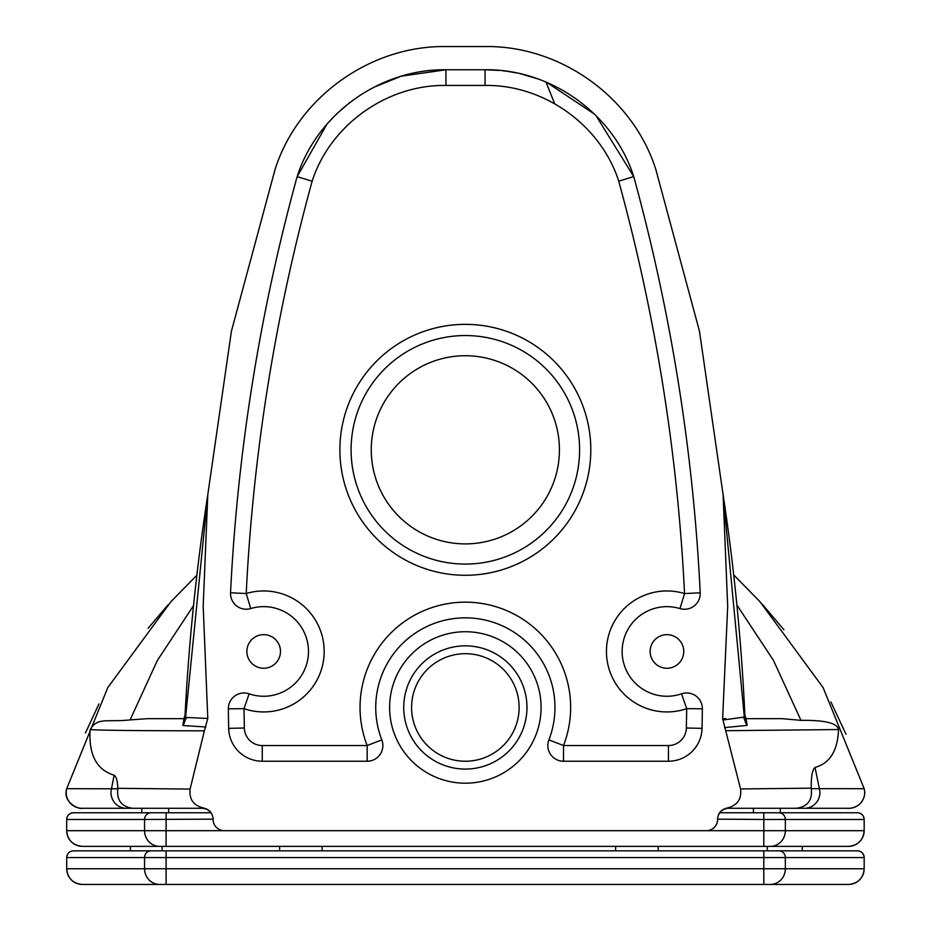 <?xml version="1.0" encoding="UTF-8"?>
<svg xmlns="http://www.w3.org/2000/svg" width="931" height="931" viewBox="0 0 931 931"><rect width="100%" height="100%" fill="white"/><g stroke="black" fill="none" stroke-linecap="round" stroke-linejoin="round"><path stroke-width="1.4" d="M801.114 808.283L728.775 808.283L848.991 808.283L780.306 808.283L780.306 812.763L719.814 812.763M753.423 812.763L753.423 808.283L728.775 808.283A11.207 11.207 0 0 0 717.58 819.478A11.207 11.207 0 0 1 706.373 830.685L224.313 830.685A11.207 11.207 0 0 1 213.118 819.478A11.207 11.207 0 0 0 201.911 808.283L132.574 808.283L201.911 808.283L168.686 808.283L168.686 812.763L73.433 812.763A6.726 6.726 90 0 0 66.706 819.478L144.561 819.478A6.726 6.459 -90 0 1 151.031 812.763L210.871 812.763M126.337 808.283L132.574 808.283C121.53 806.677 116.596 800.171 117.772 788.79L66.706 788.685C62.237 802.859 79.682 809.819 82.789 808.283L126.337 808.283A15.687 15.338 -90 0 1 111.499 788.627L114.141 775.22C96.545 769.832 88.55 754.622 90.144 729.567C97.615 716.963 106.274 722.386 130.084 719.919L147.203 718.662L184.163 718.662M141.803 812.763L141.803 808.283L82.789 808.283M82.394 846.36A15.687 15.687 90 0 1 66.706 830.685C67.637 840.204 72.862 845.429 82.394 846.36L848.502 846.36A15.687 15.687 90 0 0 864.177 830.685L144.561 830.685L144.561 819.478L213.118 819.152C212.675 813.135 209.51 809.446 203.645 808.061L201.911 808.283M857.463 812.763A6.726 6.726 -90 0 1 864.177 819.478C863.782 815.393 861.536 813.159 857.463 812.763L763.816 812.763L763.816 819.478L717.58 819.152C718.022 813.135 721.188 809.435 727.053 808.061C737.236 805.559 741.739 799.194 740.564 788.941L725.703 730.695L838.528 729.555C837.725 750.7 829.882 763.327 815.009 767.423C812.332 769.751 811.076 776.663 811.227 788.173L740.564 788.941M90.144 729.567C96.754 730.3 134.82 730.73 204.366 730.835L207.788 718.453L203.191 606.174L207.799 494.629L231.423 331.18L275.099 169.314C297.967 97.371 370.27 45.491 445.937 46.55L485.051 46.55C560.45 45.468 632.812 97.15 655.773 169.267L699.46 331.157L723.084 494.629L727.693 606.279L722.631 718.662L725.703 730.695M204.366 730.835L190.099 789.081L117.818 788.324C117.515 780.865 116.294 776.489 114.141 775.22M203.645 808.061C193.52 805.606 189.016 799.275 190.099 789.081M666.945 634.651A16.805 16.805 0 0 1 681.504 659.858A16.805 16.805 0 0 1 652.398 659.858A16.805 16.805 0 0 1 666.945 634.651M263.682 634.651A16.805 16.805 0 0 1 278.229 659.858A16.805 16.805 0 0 1 249.124 659.858A16.805 16.805 0 0 1 263.682 634.651M262.263 761.232L262.263 745.545L367.175 745.545L367.175 761.232L262.263 761.232A33.609 33.609 0 0 1 228.665 728.345A1926.67 1926.67 0 0 1 228.351 708.84A15.687 15.687 0 0 1 249.124 693.828A44.804 44.804 0 0 0 308.475 652.305A44.804 44.804 0 0 0 250.742 608.548A15.687 15.687 0 0 1 230.551 592.768A1926.67 1926.67 0 0 1 297.129 176.657C317.005 114.059 379.976 68.836 445.937 69.767L485.051 69.767C550.756 68.813 613.773 113.85 633.743 176.587A1926.67 1926.67 0 0 1 700.205 592.814A15.687 15.687 0 0 1 679.979 608.583A44.804 44.804 0 0 0 622.152 652.282A44.804 44.804 0 0 0 681.562 693.804A15.687 15.687 0 0 1 702.358 708.817A1926.67 1926.67 0 0 1 702.032 728.356L686.356 728.007A17.922 17.922 0 0 1 668.435 745.545L563.511 745.545A105.296 105.296 0 0 0 465.349 602.159A105.296 105.296 0 0 0 367.175 745.545L381.803 739.877A89.62 89.62 0 0 1 465.349 617.847A89.62 89.62 0 0 1 548.894 739.877A15.687 15.687 0 0 0 563.511 761.232L563.511 745.545L548.894 739.877M563.511 761.232L668.435 761.232A33.609 33.609 0 0 0 702.032 728.356M367.175 761.232A15.687 15.687 0 0 0 381.803 739.877M465.349 631.73A75.737 75.737 0 0 1 530.938 745.324A75.737 75.737 0 0 1 399.76 745.324A75.737 75.737 0 0 1 465.349 631.73M465.349 645.846A61.609 61.609 0 0 1 518.707 738.271A61.609 61.609 0 0 1 411.991 738.271A61.609 61.609 0 0 1 465.349 645.846M465.349 653.69A53.765 53.765 0 0 0 418.787 734.35A53.765 53.765 0 0 0 511.91 734.35A53.765 53.765 0 0 0 465.349 653.69M465.349 335.556A114.257 114.257 0 0 1 564.302 506.941A114.257 114.257 0 0 1 366.395 506.941A114.257 114.257 0 0 1 465.349 335.556M465.349 355.723A94.101 94.101 0 0 1 546.834 496.863A94.101 94.101 0 0 1 383.863 496.863A94.101 94.101 0 0 1 465.349 355.723M499.703 70.442L485.051 69.767L485.051 85.443C544.03 84.546 600.751 125.068 618.731 181.161L633.743 176.587L595.98 115.595M594.548 114.176L546.753 82.37M537.92 78.914L520.441 73.793M516.053 72.851L507.872 71.431M506.767 71.268L502.449 70.733M249.124 693.828L244.027 708.666A60.492 60.492 0 0 0 324.163 652.596A60.492 60.492 0 0 0 246.215 593.536A1910.982 1910.982 0 0 1 312.129 181.219L297.129 176.657L326.897 124.242M312.129 181.219C330.133 125.068 386.912 84.546 445.937 85.443L445.937 69.767L401.645 76.121M400.656 76.412L373.378 87.479M349.556 102.724L337.162 113.419M334.369 116.166L327.945 123.043M230.551 592.768L246.215 593.536L250.742 608.548M679.979 608.583L684.541 593.571A60.492 60.492 0 0 0 606.465 652.573A60.492 60.492 0 0 0 686.682 708.631L681.562 693.804M554.69 103.76L545.973 82.044L554.69 103.76M728.775 808.283L727.053 808.061M796.54 808.283C807.631 806.653 812.542 800.113 811.285 788.662M848.991 808.283A15.687 15.687 90 0 0 864.177 788.685L811.215 788.662M81.893 808.283A15.687 15.687 90 0 1 66.706 788.685L107.798 687.578L170.92 601.694L196.883 575.207M744.497 718.662L782.156 718.662L800.963 720.361C824.878 720.047 837.4 723.119 838.528 729.555M845.953 734.187L830.929 701.986L845.953 734.187M783.902 629.74L762.221 604.172L783.902 629.74M85.419 733.023L98.93 703.976M148.145 628.285L168.022 604.882M782.156 718.662L745.859 718.662M183.977 718.93L182.848 725.505A15.687 15.047 99.4 0 0 185.56 717.429L185.036 715.322L183.779 719.139L186.223 718.662M207.788 718.453L185.56 717.429L207.799 494.629M182.848 725.505L205.891 726.995M744.858 714.903L744.323 717.045A15.687 15.047 -99.1 0 0 747.139 725.354L746.045 718.918M743.869 718.662L746.243 719.116L744.87 714.996C741.425 641.156 734.175 567.701 723.084 494.617M724.551 727.635L747.139 725.354M723.084 494.629L744.323 717.045L722.98 720.012M723.084 718.662L725.901 718.662L724.132 719.488M763.816 812.763L766.225 812.763M848.502 846.36L848.502 846.36C858.021 845.429 863.246 840.204 864.177 830.685L864.177 819.478L785.345 819.478A6.726 6.459 90 0 0 778.886 812.763M767.423 846.36L770.274 846.36A15.687 15.059 90 0 0 785.345 830.685L785.345 819.478L763.816 819.478L763.816 846.36L774.964 846.36M166.102 812.763L166.102 846.36L155.43 846.36M802.289 850.841L802.289 846.36L767.295 846.36L767.295 850.841M151.031 850.841L73.433 850.841A6.726 6.726 90 0 0 66.706 857.567L144.561 857.567A6.726 6.459 -90 0 1 151.031 850.841L789.919 850.841M778.886 850.841L763.816 850.841L763.816 857.567L864.177 857.567C863.782 853.483 861.536 851.248 857.463 850.841L778.886 850.841A6.726 6.459 90 0 1 785.345 857.567L785.345 868.763A15.687 15.059 90 0 1 770.274 884.45L848.502 884.45A15.687 15.687 90 0 0 864.177 868.763L763.816 868.763L763.816 884.45L770.274 884.45M857.463 850.841A6.726 6.726 -90 0 1 864.177 857.567L864.177 868.763C863.246 878.294 858.021 883.519 848.502 884.45L82.394 884.45A15.687 15.687 90 0 1 66.706 868.763C67.637 878.294 72.862 883.519 82.394 884.45L166.102 884.45L166.102 868.763L66.706 868.763L66.706 857.567C67.102 853.483 69.348 851.248 73.433 850.841M702.358 708.817L686.682 708.631A1910.982 1910.982 0 0 1 686.356 728.007M618.731 181.161A1910.982 1910.982 0 0 1 684.541 593.571L700.205 592.814M445.937 85.443L485.051 85.443M262.263 745.545A17.922 17.922 0 0 1 244.353 728.007A1910.982 1910.982 0 0 1 244.027 708.666L228.351 708.84M465.349 324.36A125.464 125.464 0 0 0 356.689 512.55A125.464 125.464 0 0 0 573.996 512.55A125.464 125.464 0 0 0 465.349 324.36M668.435 761.232L668.435 745.545M244.353 728.007L228.665 728.345M804.559 808.283A15.687 15.338 -90 0 0 819.396 788.615L815.009 767.423M736.898 605.034L773.358 660.195L800.963 720.361M130.084 719.919L157.339 660.498L193.532 605.604M159.643 846.36A15.687 15.082 -90 0 1 144.561 830.685L66.706 830.685L66.706 819.478C67.102 815.393 69.348 813.159 73.433 812.763M159.643 884.45A15.687 15.082 -90 0 1 144.561 868.763L144.561 857.567L166.102 857.567L166.102 850.841M166.102 857.567L763.816 857.567L763.816 868.763L166.102 868.763L166.102 857.567M213.013 817.953L213.118 819.001M733.698 574.904L759.964 601.694L823.085 687.567L864.177 788.685C865.597 794.073 864.212 799.077 860.046 803.721C854.937 808.608 848.234 808.515 846.814 808.283M185.036 715.322C188.9 641.378 196.488 567.805 207.799 494.617M658.205 850.841L658.205 846.36M615.647 850.841L615.647 846.36M322.149 850.841L322.149 846.36M279.591 850.841L279.591 846.36M162.122 850.841L162.122 846.36M130.445 850.841L130.445 846.36"/></g></svg>
